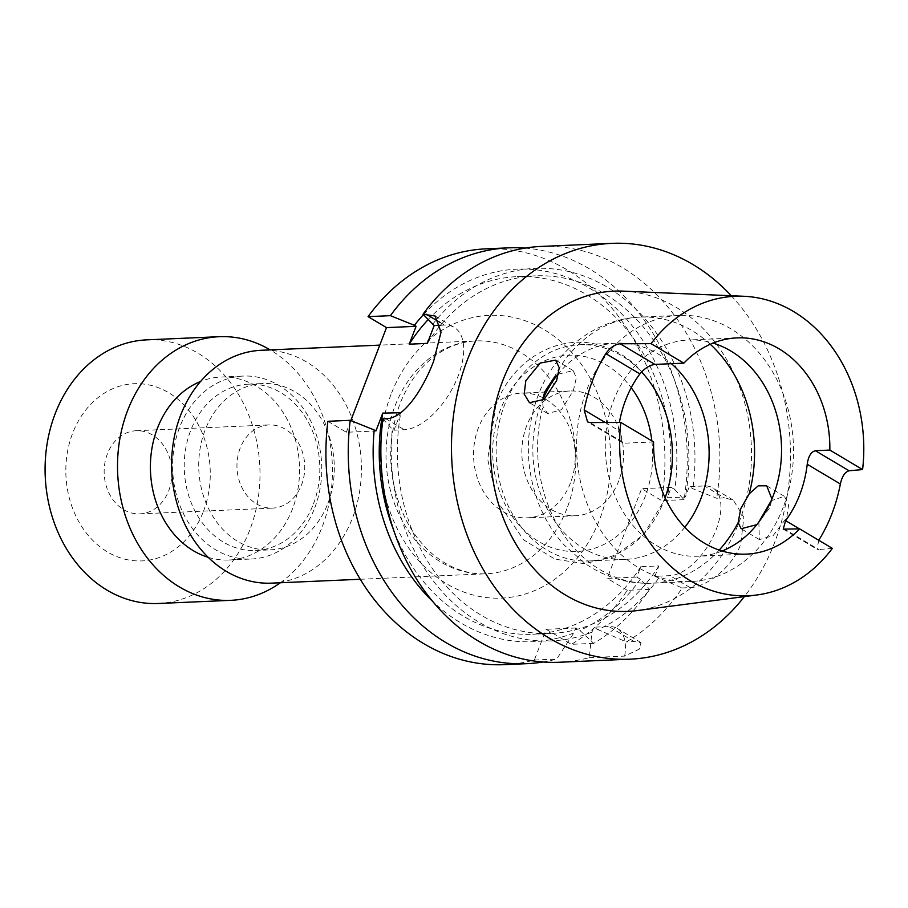 <?xml version="1.0" encoding="UTF-8"?>
<svg xmlns="http://www.w3.org/2000/svg" width="908" height="908" viewBox="0 0 908 908"><rect width="100%" height="100%" fill="white"/><g stroke="black" fill="none" stroke-linecap="round" stroke-linejoin="round"><path stroke-width="0.68" stroke-dasharray="4.54 3.41" d="M256.51 503.895A41.62 33.88 87.5 0 0 272.661 508.105A41.62 33.88 87.5 0 0 304.135 475.179A41.62 33.88 87.5 0 0 285.203 429.144A41.62 33.88 87.5 0 0 269.04 424.933A41.62 33.88 87.5 0 0 237.578 457.859A41.62 33.88 87.5 0 0 256.51 503.895M123.704 509.683A41.62 33.88 87.5 0 0 139.855 513.883A41.62 33.88 87.5 0 0 171.328 480.968A41.62 33.88 87.5 0 0 152.396 434.932A41.62 33.88 87.5 0 0 136.234 430.721A41.62 33.88 87.5 0 0 104.772 463.636A41.62 33.88 87.5 0 0 123.704 509.683M203.494 511.261A88.689 72.197 87.5 0 0 168.616 392.665A88.689 72.197 87.5 0 0 72.606 433.343A88.689 72.197 87.5 0 0 107.473 551.939A88.689 72.197 87.5 0 0 203.494 511.261M158.276 603.491A131.944 107.416 87.5 0 0 249.904 529.636A131.944 107.416 87.5 0 0 146.79 339.853M280.356 582.754A131.944 107.416 87.5 0 0 322.34 526.481A131.944 107.416 87.5 0 0 270.221 349.898M208.182 557.319A91.572 74.547 87.5 0 0 228.964 559.998A91.572 74.547 87.5 0 0 292.546 508.741A91.572 74.547 87.5 0 0 220.996 377.036A91.572 74.547 87.5 0 0 200.52 381.508M314.77 507.776A91.572 74.547 87.5 0 0 243.208 376.071A91.572 74.547 87.5 0 0 179.614 427.327A91.572 74.547 87.5 0 0 251.176 559.033A91.572 74.547 87.5 0 0 314.77 507.776M313.453 503.906A83.241 67.771 87.5 0 0 248.395 384.175A83.241 67.771 87.5 0 0 190.589 430.767A83.241 67.771 87.5 0 0 255.647 550.498A83.241 67.771 87.5 0 0 313.453 503.906M327.936 503.282A83.241 67.771 87.5 0 0 262.889 383.539A83.241 67.771 87.5 0 0 205.083 430.142A83.241 67.771 87.5 0 0 270.13 549.873A83.241 67.771 87.5 0 0 327.936 503.282M271.583 583.14A116.542 94.875 87.5 0 0 352.508 517.9A116.542 94.875 87.5 0 0 261.436 350.272M658.459 578.419A186.446 151.784 -92.5 0 1 597.952 629.641L626.384 641.933A208.102 169.421 -92.5 0 0 682.237 587.941L654.895 576.308L669.99 575.649A49.94 25.583 -59.2 0 0 716.185 529.534A49.94 25.583 -59.2 0 0 712.757 487.88A49.94 25.583 -59.2 0 0 704.426 485.95L689.331 486.597L692.883 488.72L716.673 498.242L724.505 497.902L704.426 485.95M682.237 587.941L690.069 587.601C705.3 587.408 732.03 568.272 740.758 544.164L743.834 517.276L733.301 500.104L724.505 497.902M756.807 524.654L769.984 507.572L771.913 499.014M758.85 522.009L759.383 539.579L773.128 535.675L786.748 517.549L788.723 504.371L784.33 496.301L771.164 500.762M558.624 373.994L573.254 370.646L576.296 377.921L573.402 390.542L561.53 409.69L547.706 413.571L542.984 406.444L542.587 400.678M570.474 482.897A62.436 50.825 -92.5 0 1 527.117 517.844A62.436 50.825 -92.5 0 1 478.323 428.043A62.436 50.825 -92.5 0 1 521.68 393.096A62.436 50.825 -92.5 0 1 570.474 482.897M618.757 480.797A62.436 50.825 -92.5 0 1 575.411 515.744A62.436 50.825 -92.5 0 1 526.617 425.943A62.436 50.825 -92.5 0 1 569.974 390.996A62.436 50.825 -92.5 0 1 618.757 480.797M783.332 506.982A133.192 108.427 -92.5 0 1 690.84 581.54A133.192 108.427 -92.5 0 1 586.75 389.963A133.192 108.427 -92.5 0 1 679.241 315.416A133.192 108.427 -92.5 0 1 783.332 506.982M722.087 551.02A108.211 88.099 -92.5 0 1 698.116 556.218A108.211 88.099 -92.5 0 1 613.547 400.576A108.211 88.099 -92.5 0 1 688.695 340.001A108.211 88.099 -92.5 0 1 713.03 343.099M684.78 527.31A108.211 88.099 -92.5 0 1 625.691 559.373A108.211 88.099 -92.5 0 1 541.123 403.719A108.211 88.099 -92.5 0 1 542.666 399.917M665.11 497.8A108.211 88.099 -92.5 0 1 664.145 500.399A108.211 88.099 -92.5 0 1 588.986 560.974A108.211 88.099 -92.5 0 1 504.417 405.32A108.211 88.099 -92.5 0 1 579.565 344.756A108.211 88.099 -92.5 0 1 641.559 371.917M653.59 441.935L624.613 443.206L589.928 422.56M605.205 422.492L618.246 430.267L622.32 442.593L624.613 443.206M618.246 430.267A108.211 88.099 -92.5 0 1 619.415 422.447M623.16 291.139A160.273 130.48 -92.5 0 1 739.26 521.68A160.273 130.48 -92.5 0 1 637.075 610.596M731.258 295.736A208.102 169.421 -92.5 0 1 774.558 542.689A208.102 169.421 -92.5 0 1 744.367 596.613M541.304 246.431A208.102 169.421 -92.5 0 1 716.673 498.242M654.895 576.308L658.89 565.911L640.776 566.706L636.792 577.091L640.344 579.213L649.617 589.36A208.102 169.421 -92.5 0 1 593.764 643.352L579.849 630.436L575.74 627.995L573.822 632.99L556.672 659.072A208.102 169.421 -92.5 0 1 543.075 661.989M640.344 579.213A186.446 151.784 -92.5 0 1 579.849 630.436M593.764 643.352L571.438 644.328L546.162 629.278L534.358 660.037A208.102 169.421 -92.5 0 1 504.473 664.645M649.617 589.36L627.292 590.336A208.102 169.421 -92.5 0 1 571.438 644.328M573.822 632.99A186.446 151.784 -92.5 0 1 432.39 601.085M423.412 314.679A186.446 151.784 -92.5 0 1 598.054 293.693A186.446 151.784 -92.5 0 1 674.78 489.514L671.216 487.392L667.232 497.788L685.336 496.994L689.331 486.597M428.054 319.718A178.967 145.7 -92.5 0 1 517.208 276.645A178.967 145.7 -92.5 0 1 667.232 497.788M427.327 343.406A178.967 145.7 -92.5 0 1 535.323 275.85A178.967 145.7 -92.5 0 1 685.336 496.994M559.419 662.25A208.102 169.421 -92.5 0 0 589.303 657.642L591.937 632.195L593.855 627.201L597.952 629.641M591.937 632.195A186.446 151.784 -92.5 0 1 392.324 429.178L394.015 430.188L400.723 412.72M658.89 565.911A178.967 145.7 -92.5 0 1 550.895 633.455A178.967 145.7 -92.5 0 1 400.882 412.323M382.847 418.906L392.324 429.178M534.358 660.037L556.672 659.072M589.303 657.642L624.647 656.109L639.334 649.106L641.014 642.614L634.227 641.593L626.384 641.933M525.04 248.111A208.102 169.421 -92.5 0 1 684.053 499.661L674.78 489.514M640.776 566.706A178.967 145.7 -92.5 0 1 532.792 634.249A178.967 145.7 -92.5 0 1 393.629 530.056M432.492 324.531A186.446 151.784 -92.5 0 1 610.573 289.187A186.446 151.784 -92.5 0 1 692.883 488.72M327.901 421.289L346.334 432.265L375.912 430.971M350.817 420.563L346.334 432.265M486.359 248.826A208.102 169.421 -92.5 0 1 661.728 500.637L641.638 488.686L607.202 578.385L636.792 577.091M627.292 590.336L607.202 578.385M684.053 499.661L661.728 500.637M799.426 528.865L818.732 540.362A151.749 123.545 87.5 0 0 818.778 540.283M818.732 540.362L817.041 549.261L818.834 549.567L785.114 529.489M832.352 548.353L818.834 549.567M557.557 374.754A108.211 88.099 -92.5 0 1 616.271 343.156A108.211 88.099 -92.5 0 1 671.443 363.688M394.015 430.188L404.287 429.745A58.271 29.851 -59.2 0 0 454.488 384.402A58.271 29.851 -59.2 0 0 454.17 327.345A58.271 29.851 -59.2 0 0 444.455 325.087L440.766 325.246M671.216 487.392L641.638 488.686M575.74 627.995L546.162 629.278M624.647 656.109A49.94 25.583 -59.2 0 0 617.27 628.484A49.94 25.583 -59.2 0 0 608.939 626.543L593.855 627.201M566.933 508.559A116.542 94.875 -92.5 0 1 486.007 573.799A116.542 94.875 -92.5 0 1 394.923 406.171A116.542 94.875 -92.5 0 1 475.86 340.931A116.542 94.875 -92.5 0 1 566.933 508.559M390.985 394.571A141.512 115.203 87.5 0 0 446.645 583.81A141.512 115.203 87.5 0 0 599.847 518.899A141.512 115.203 87.5 0 0 544.198 329.661A141.512 115.203 87.5 0 0 390.985 394.571M719.227 550.089A133.192 108.427 -92.5 0 1 651.876 583.231A133.192 108.427 -92.5 0 1 542.984 406.444M651.853 440.902A98.223 79.972 -92.5 0 1 645.179 496.517A98.223 79.972 -92.5 0 1 538.83 541.577A98.223 79.972 -92.5 0 1 500.206 410.212A98.223 79.972 -92.5 0 1 631.208 387.716M554.016 377.717A133.192 108.427 -92.5 0 1 640.276 317.108A133.192 108.427 -92.5 0 1 710.26 344.268M385.855 418.77L404.287 429.745M440.096 322.499L444.455 325.087M690.069 587.601L669.99 575.649M634.227 641.593L608.939 626.543M360.26 579.27L486.007 573.799C473.704 574.333 461.604 571.609 449.698 565.616C431.811 556.456 417.215 541.157 405.887 519.716C387.92 482.148 385.9 443.615 399.815 404.151C409.19 380.656 422.719 363.348 440.403 352.236C451.741 345.233 463.568 341.465 475.86 340.931L379.782 345.119M139.855 513.883L272.661 508.105M220.996 377.036L243.208 376.071M248.395 384.175L262.889 383.539M733.301 500.104L712.757 487.88M759.383 539.579L741.155 528.728M547.706 413.571L529.477 402.721M575.411 515.744L527.117 517.844M690.84 581.54L651.876 583.231C627.485 584.026 605.114 577.363 584.741 563.255L563.913 544.777C553.074 532.644 544.618 518.82 538.546 503.282C525.119 467.37 524.949 431.516 538.013 395.706C553.721 352.735 593.787 318.844 640.276 317.108L679.241 315.416M625.691 559.373L588.986 560.974M495.791 405.422L487.687 459.357L497.244 501.137L523.541 539.783L554.822 559.112L584.264 563.675L613.297 556.922L643.511 534.71L664.077 500.683C688.128 442.593 658.833 364.006 604.728 346.879C561.904 330.762 512.77 358.013 495.791 405.422M746.421 554.118L698.116 556.218M535.323 275.85L517.208 276.645M550.895 633.455L532.792 634.249M737.001 337.889L688.695 340.001M616.271 343.156L579.565 344.756M569.974 390.996L521.68 393.096M622.32 442.593L587.555 421.891M783.241 529.126L817.041 549.261M573.254 370.646L555.617 360.147M784.33 496.301L766.704 485.803M435.114 315.995L454.17 327.345M641.014 642.614L617.27 628.484M255.647 550.498L270.13 549.873M228.964 559.998L251.176 559.033M136.234 430.721L269.04 424.933"/><path stroke-width="1.36" d="M270.221 349.898A131.944 107.416 87.5 0 0 219.237 336.698L146.79 339.853A131.944 107.416 87.5 0 0 55.172 413.707A131.944 107.416 87.5 0 0 158.276 603.491L230.723 600.336A131.944 107.416 87.5 0 0 280.356 582.754M219.237 336.698A131.944 107.416 87.5 0 0 127.608 410.552A131.944 107.416 87.5 0 0 230.723 600.336M200.52 381.508A91.572 74.547 87.5 0 0 157.402 428.292A91.572 74.547 87.5 0 0 208.182 557.319M379.782 345.119L261.436 350.272A116.542 94.875 87.5 0 0 180.51 415.512A116.542 94.875 87.5 0 0 271.583 583.14L360.26 579.27M771.913 499.014L766.704 485.803L758.214 485.837L749.168 493.895L740.758 508.684L738.136 522.622L741.155 528.728L756.807 524.654M771.164 500.762L758.85 522.009M556.638 380.566L544.187 399.395L529.477 402.721L524.188 394.117L525.811 380.724L540.181 363.064L555.617 360.147L559.26 367.785L556.638 380.566M542.587 400.678L544.675 391.961L554.016 377.717L558.624 373.994M713.03 343.099A108.211 88.099 -92.5 0 1 773.264 495.654A108.211 88.099 -92.5 0 1 722.087 551.02M671.443 363.688A108.211 88.099 -92.5 0 1 700.84 498.81A108.211 88.099 -92.5 0 1 684.78 527.31M619.415 422.447A108.211 88.099 -92.5 0 1 625.635 400.042A108.211 88.099 -92.5 0 1 639.89 373.903L605.806 353.621A152.998 124.555 -92.5 0 0 592.584 380.373A152.998 124.555 -92.5 0 0 584.173 409.985L587.555 421.891L589.928 422.56L620.834 422.436A149.877 122.024 -92.5 0 0 756.761 595.001A149.877 122.024 -92.5 0 0 832.352 548.353L799.596 528.853L783.241 529.126L785.59 520.625A108.211 88.099 87.5 0 0 799.846 494.497A108.211 88.099 87.5 0 0 807.235 464.272C808.279 456.452 810.98 451.934 815.35 450.697L849.071 470.775C844.928 472.012 842.022 476.416 840.365 483.998L807.235 464.272M799.596 528.853A108.211 88.099 -92.5 0 1 746.421 554.118A108.211 88.099 -92.5 0 1 653.59 441.935L620.834 422.436M818.778 540.283A151.749 123.545 87.5 0 0 831.966 513.622A151.749 123.545 87.5 0 0 840.365 483.998M756.761 595.001L637.075 610.596A160.273 130.48 -92.5 0 1 515.392 543.143A160.273 130.48 -92.5 0 1 502.703 380.849A160.273 130.48 -92.5 0 1 623.16 291.139L743.754 296.269A149.877 122.024 -92.5 0 1 862.6 469.572L849.071 470.775M605.806 353.621C610.108 347.628 614.898 344.348 620.175 343.769L654.861 364.414C649.663 365.141 644.669 368.308 639.89 373.903M743.754 296.269A149.877 122.024 -92.5 0 0 651.081 343.655L620.175 343.769M744.367 596.613A208.102 169.421 -92.5 0 1 630.038 659.174A208.102 169.421 -92.5 0 1 467.404 359.84A208.102 169.421 -92.5 0 1 611.924 243.355A208.102 169.421 -92.5 0 1 731.258 295.736M630.038 659.174L559.419 662.25A208.102 169.421 -92.5 0 1 382.847 418.906L385.855 418.77C403.935 418.667 423.003 389.248 433.604 361.316L441.038 332.214L435.114 315.995L423.014 314.247A208.102 169.421 -92.5 0 1 541.304 246.431L611.924 243.355M432.39 601.085A186.446 151.784 -92.5 0 1 374.221 429.972L350.227 420.325A208.102 169.421 -92.5 0 0 526.799 663.669L504.473 664.645A208.102 169.421 -92.5 0 1 327.901 421.289L350.227 420.325M543.075 661.989A208.102 169.421 -92.5 0 1 526.799 663.669M525.04 248.111A208.102 169.421 -92.5 0 0 508.684 247.85A208.102 169.421 -92.5 0 0 390.395 315.666L414.389 325.314A186.446 151.784 -92.5 0 1 423.412 314.679M414.389 325.314L416.08 326.324L409.224 344.189A178.967 145.7 -92.5 0 1 428.054 319.718M409.224 344.189L427.327 343.406L434.194 325.541L423.014 314.247M400.723 412.72L382.767 413.106L375.912 430.971L374.221 429.972M393.629 530.056A178.967 145.7 -92.5 0 1 382.767 413.106M390.395 315.666L368.069 316.642L386.502 327.618L350.817 420.563M368.069 316.642A208.102 169.421 -92.5 0 1 486.359 248.826L508.684 247.85M651.081 343.655L683.837 363.155A108.211 88.099 -92.5 0 1 737.001 337.889A108.211 88.099 -92.5 0 1 829.844 450.073L815.35 450.697M862.6 469.572L829.844 450.073M683.837 363.155L654.861 364.414M641.559 371.917A108.211 88.099 -92.5 0 1 665.11 497.8M542.666 399.917A108.211 88.099 -92.5 0 1 557.557 374.754M440.766 325.246L434.194 325.541M416.08 326.324L386.502 327.618M738.136 522.622A133.192 108.427 -92.5 0 1 719.227 550.089M631.208 387.716A98.223 79.972 -92.5 0 1 651.853 440.902M710.26 344.268A133.192 108.427 -92.5 0 1 749.168 493.895M785.59 520.625L799.426 528.865M584.173 409.985L605.205 422.492M426.022 314.123L440.096 322.499"/></g></svg>
